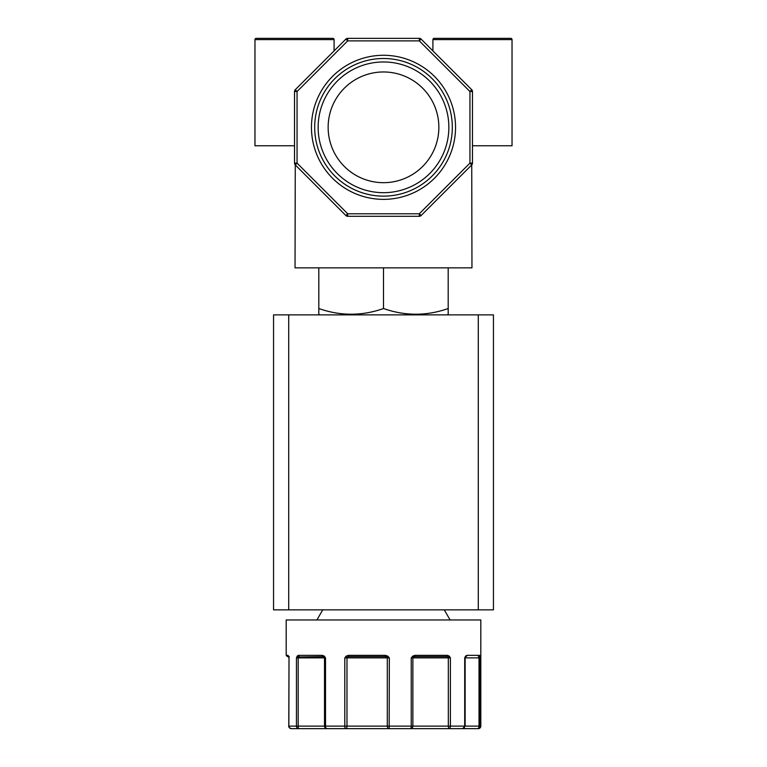 <?xml version="1.0" encoding="UTF-8"?>
<svg xmlns="http://www.w3.org/2000/svg" width="767" height="767" viewBox="0 0 767 767"><rect width="100%" height="100%" fill="white"/><g stroke="black" fill="none" stroke-linecap="round" stroke-linejoin="round"><path stroke-width="1.15" d="M465.627 656.61L465.77 656.61A1.266 1.083 90 0 0 466.854 655.344L479.634 655.344A1.266 1.246 90 0 1 478.387 656.61L479.212 656.983A1.266 0.988 170.5 0 0 479.979 656.101L480.18 726.119A2.531 2.512 90 0 1 477.668 728.65L478.282 728.65A2.531 2.531 0 0 0 480.813 726.119L480.813 619.957L286.187 619.957L286.187 655.344L287.999 655.344L288.852 657.875L289.015 656.983L288.852 726.119A2.531 2.454 90 0 0 291.307 728.65L298.718 728.65A2.531 2.263 -90 0 1 296.455 726.119L296.455 657.875L297.174 656.101L298.334 655.344L297.174 656.101A1.266 0.882 30.7 0 0 298.104 656.983L323.147 656.61L325.524 657.875L325.524 726.119A2.531 1.505 90 0 0 327.03 728.65L345.802 728.65A2.531 1.007 -90 0 1 344.795 726.119L344.795 657.875L346.243 656.101L348.515 655.344L346.243 656.101L344.795 657.875L348.975 656.61L385.293 656.61L348.975 656.61L348.515 655.344L385.312 655.344L387.757 656.101L389.329 657.875L389.176 728.65L410.527 728.65A2.531 0.719 -90 0 0 411.246 726.119L411.246 657.875L412.751 656.101L415.072 655.344L412.751 656.101L411.246 657.875L414.659 656.61L446.605 656.61L450.402 657.875L450.402 726.119A2.531 1.735 90 0 1 448.666 728.65L462.597 728.65A2.531 2.109 -90 0 0 464.706 726.119L464.706 657.875L465.569 656.101L466.854 655.344L465.569 656.101A1.266 0.844 34.7 0 1 465.54 656.82L465.54 656.82A1.266 0.844 34.7 0 1 465.358 656.983L465.253 657.329A1.266 1.266 0 0 0 465.128 657.875L465.128 726.119L448.331 726.119L448.666 728.65L410.527 728.65A2.531 2.339 -90 0 0 412.867 726.119L412.867 657.875L411.246 657.875M455.54 127.322A72.04 72.04 0 0 0 383.5 55.282A72.04 72.04 0 0 0 311.46 127.322A72.04 72.04 0 0 0 383.5 199.362A72.04 72.04 0 0 0 455.54 127.322M452.319 127.322A68.819 68.819 0 0 0 383.5 58.503A68.819 68.819 0 0 0 314.681 127.322A68.819 68.819 0 0 0 383.5 196.141A68.819 68.819 0 0 0 452.319 127.322M448.858 127.322A65.358 65.358 0 0 0 383.5 61.964A65.358 65.358 0 0 0 318.142 127.322A65.358 65.358 0 0 0 383.5 192.68A65.358 65.358 0 0 0 448.858 127.322M438.858 127.322A55.358 55.358 0 0 0 383.5 71.964A55.358 55.358 0 0 0 328.142 127.322A55.358 55.358 0 0 0 383.5 182.68A55.358 55.358 0 0 0 438.858 127.322M447.19 314.873L448.187 314.297L448.187 308.526C426.673 316.109 405.11 316.109 383.5 308.526C361.995 316.109 340.433 316.109 318.813 308.526L318.813 314.297L319.81 314.873M299.437 656.61A1.266 1.103 90 0 1 298.334 655.344L322.351 655.344L324.268 656.101L325.524 657.875L324.508 657.875L324.508 726.119A2.531 2.522 90 0 0 327.03 728.65L298.718 728.65A2.531 0.537 -90 0 1 298.181 726.119L298.181 657.875L296.455 657.875L298.104 656.983L298.181 657.875L324.508 657.875A1.266 1.266 90 0 0 324.144 656.983A1.266 0.604 134.4 0 1 324.268 656.101L322.351 655.344A1.266 0.796 90 0 0 323.147 656.61M412.751 656.101L413.202 656.983A1.266 1.17 -90 0 0 412.867 657.875L448.331 657.875L448.283 656.983A1.266 0.671 136.5 0 0 449.251 656.101L447.429 655.344L449.251 656.101L450.402 657.875L448.331 657.875L448.331 726.119L387.306 726.119A2.531 1.87 90 0 0 389.176 728.65L345.802 728.65A2.531 1.179 -90 0 0 346.981 726.119L346.981 657.875L344.795 657.875M298.823 728.65L291.307 728.65C289.207 727.682 288.363 726.838 288.775 726.119L289.015 656.983M472.472 163.17L471.734 164.915L471.964 267.856L295.036 267.856L295.266 164.915L294.528 163.17M419.309 216.294L421.093 215.556L419.309 216.294L419.309 213.772L347.691 213.772L297.059 163.131L295.266 164.915L345.907 215.556L347.691 216.294L419.309 216.294A2.531 2.531 0 0 0 421.093 215.556L471.734 164.915L469.941 163.131L419.309 213.772L421.093 215.556A2.531 2.531 0 0 1 419.309 216.294M334.086 50.91L334.086 39.616L254.97 39.616L254.97 145.778L294.528 145.778M472.472 145.778L512.03 145.778L512.03 39.616L432.914 39.616L432.914 50.91M334.086 39.616A1.266 1.266 0 0 0 332.82 38.35L256.236 38.35A1.266 1.266 0 0 0 254.97 39.616M512.03 39.616A1.266 1.266 0 0 0 510.764 38.35L434.18 38.35A1.266 1.266 0 0 0 432.914 39.616M273.551 314.873L273.551 609.851L493.449 609.851L493.449 314.873L273.551 314.873M318.813 267.856L318.813 308.526M383.5 267.856L383.5 308.526M448.187 267.856L448.187 308.526M346.243 656.101L347.144 656.983A1.266 0.585 -90 0 0 346.981 657.875L387.306 657.875A1.266 0.93 90 0 0 387.038 656.983L387.757 656.101L385.312 655.344L385.293 656.61L389.329 657.875L387.306 657.875L387.306 726.119L288.775 726.119M289.236 656.61C286.858 656.61 286.858 656.61 289.236 656.61L288.517 656.437A1.266 0.978 164.4 0 1 288.497 656.101L287.999 655.344A1.266 1.237 -90 0 0 288.497 656.36M464.706 657.875L465.253 657.329L464.706 657.875L479.02 657.875A1.266 0.671 90 0 1 479.212 656.983L480.18 657.875L479.02 657.875L479.02 726.119A2.531 1.352 90 0 1 477.668 728.65L462.597 728.65L477.668 728.65M414.659 656.61L415.072 655.344L447.429 655.344A1.266 0.834 90 0 1 446.605 656.61M385.293 656.61L348.975 656.61M294.528 163.131L294.528 163.131A2.531 2.531 0 0 0 295.266 164.915A2.531 2.531 0 0 1 294.528 163.131L294.528 91.513A2.531 2.531 0 0 1 295.266 89.729L297.059 91.513L297.059 163.131L294.528 163.131M472.472 163.131L472.472 163.131A2.531 2.531 0 0 1 471.734 164.915A2.531 2.531 0 0 0 472.472 163.131L472.472 91.513L469.941 91.513L471.734 89.729L421.093 39.088L419.309 40.881L347.691 40.881L345.907 39.088L295.266 89.729A2.531 2.531 0 0 0 294.528 91.513L297.059 91.513L347.691 40.881L347.691 38.35A2.531 2.531 0 0 0 345.907 39.088A2.531 2.531 0 0 1 346.253 38.801A2.531 2.531 0 0 0 345.907 39.088A2.531 2.531 0 0 1 347.422 38.369A2.531 2.531 0 0 0 347.336 38.379A2.531 2.531 0 0 1 347.691 38.35A2.531 2.531 0 0 0 347.509 38.36A2.531 2.531 0 0 1 347.691 38.35L419.309 38.35A2.531 2.531 0 0 1 419.491 38.36A2.531 2.531 0 0 0 419.309 38.35L419.309 38.35A2.531 2.531 0 0 1 419.396 38.35A2.531 2.531 0 0 0 419.309 38.35L419.309 40.881L469.941 91.513L469.941 163.131L472.472 163.131M347.691 216.294A2.531 2.531 0 0 1 345.907 215.556L347.691 213.772L347.691 216.294A2.531 2.531 0 0 1 345.907 215.556M471.734 89.729A2.531 2.531 0 0 1 472.472 91.513A2.531 2.531 0 0 0 471.734 89.729M421.093 39.088A2.531 2.531 0 0 0 419.76 38.388A2.531 2.531 0 0 1 421.093 39.088A2.531 2.531 0 0 0 419.76 38.388A2.531 2.531 0 0 1 421.093 39.088A2.531 2.531 0 0 0 419.309 38.35M281.892 38.35L307.164 38.35M462.597 728.65L465.128 726.119L480.813 726.119M288.718 609.851L288.718 314.873M478.282 314.873L478.282 609.851M444.266 609.851L450.104 619.957M322.734 609.851L316.896 619.957M286.187 655.344L287.452 656.61M465.77 656.61L465.243 657.329M288.938 727.011L288.804 726.502"/></g></svg>
